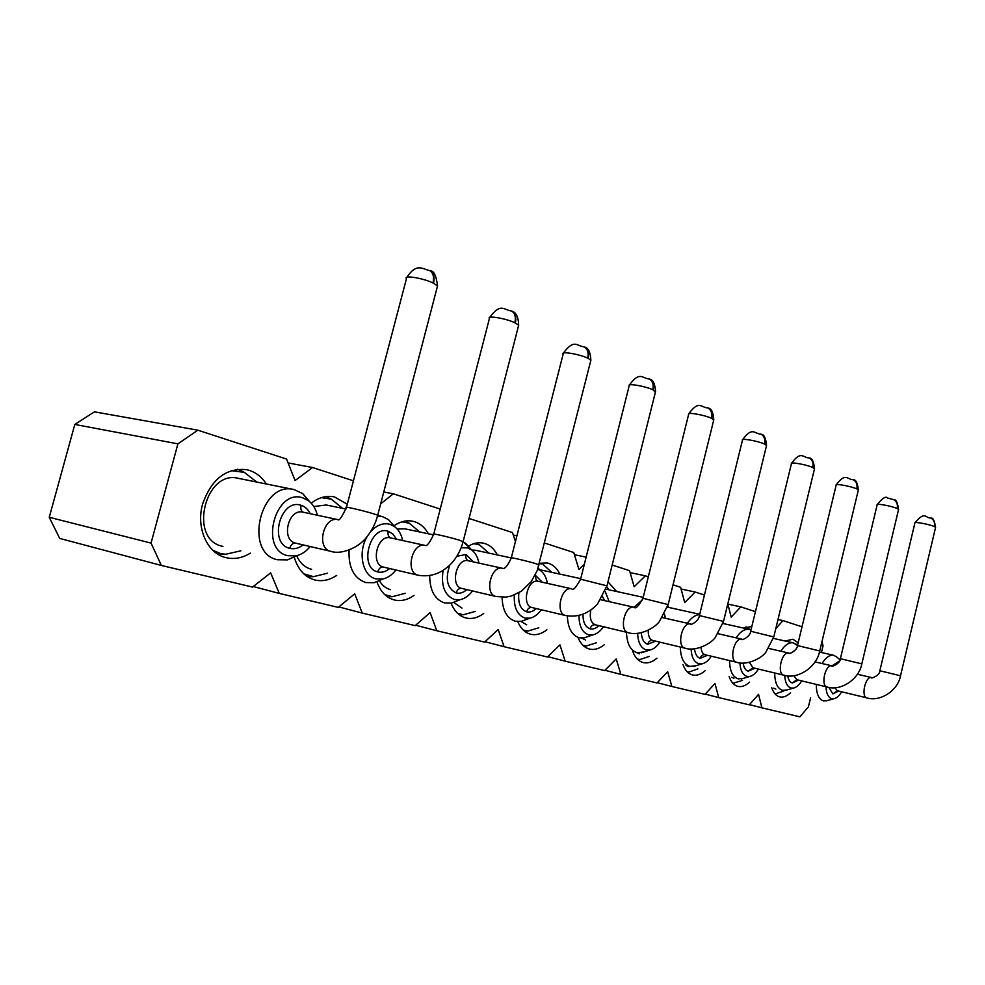 <?xml version="1.0" encoding="UTF-8"?>
<svg xmlns="http://www.w3.org/2000/svg" width="985" height="985" viewBox="0 0 985 985"><rect width="100%" height="100%" fill="white"/><g stroke="black" fill="none" stroke-linecap="round" stroke-linejoin="round"><path stroke-width="1.48" d="M74.811 424.449L94.462 411.841L197.85 430.186L177.903 443.841L74.811 424.449L49.25 517.285L151.05 543.104L161.355 565.452L252.542 587.072L270.641 572.876L279.284 593.413L338.311 607.4L354.686 593.795L362.258 613.076L415.227 625.635L430.113 612.571L436.774 630.745L484.583 642.085L498.188 629.526L504.086 646.702L547.451 656.983L559.948 644.892L565.168 661.181L604.679 670.551L616.204 658.903L620.87 674.393L657.02 682.962L667.682 671.721L671.856 686.483L705.051 694.351L714.962 683.491L718.705 697.589L749.302 704.841L758.548 694.339L761.897 707.833L799.931 716.846L808.439 706.762L810.606 697.712M177.903 443.841L151.05 543.104M49.25 517.285L59.703 538.426L161.355 565.452M253.219 586.531L279.284 593.413M338.877 606.945L362.258 613.076M415.695 625.229L436.774 630.745M484.977 641.728L504.086 646.702M288.076 462.938L312.565 467.518L295.094 480.545L286.536 459.047L197.85 430.186M353.43 480.815L312.565 467.518M383.781 491.958L393.323 493.793L380.69 503.827M440.221 509.06L393.323 493.793M515.426 541.615L512.483 532.577L469.045 518.442M513.296 535.077L516.903 535.803M584.314 564.405L578.909 569.441L573.75 552.511L544.594 543.03M821.453 652.501L823.029 645.901L822.032 641.346M802.012 626.805L783.001 620.612L775.835 628.516M755.446 611.648L740.818 606.883L731.178 617.127L727.817 603.817M704.447 595.051L695.102 592.01L684.723 602.586L680.623 587.294L673.026 584.819M648.327 576.779L645.36 575.819L634.155 586.74L629.563 570.684L612.19 565.021M785.205 641.05L792.925 639.228L798.17 642.749M790.561 692.738C786.916 696.247 783.346 697.651 779.861 696.937C776.205 696.026 773.496 692.923 771.723 687.641M743.589 628.085L751.851 626.46M749.548 682.149C745.633 685.769 741.803 687.185 738.024 686.422C734.071 685.425 731.104 682.162 729.159 676.621M698.525 614.037L699.953 613.347M705.149 670.674C700.951 674.405 696.801 675.858 692.714 675.02C688.404 673.949 685.166 670.489 682.999 664.666M667.867 605.652L668.692 607.425M656.933 658.214C652.402 662.08 647.921 663.545 643.464 662.634C638.76 661.464 635.202 657.808 632.801 651.651M607.979 581.876L616.721 591.517M604.384 644.633C599.496 648.635 594.608 650.125 589.744 649.127C584.585 647.847 580.67 643.956 577.986 637.455M539.46 563.285L547.278 562.964C552.659 564.257 556.845 567.963 559.849 574.095M546.897 629.784C541.578 633.909 536.259 635.423 530.927 634.328C525.165 632.899 520.782 628.664 517.778 621.609M468.515 546.133C473.576 543.129 478.538 542.132 483.426 543.154C489.348 544.557 493.99 548.485 497.363 554.949M483.733 613.458C477.947 617.743 472.111 619.269 466.225 618.051C459.453 616.364 454.405 611.402 451.081 603.177M394.037 525.731C400.316 521.459 406.583 519.969 412.85 521.25C419.401 522.789 424.572 526.963 428.377 533.784M414.02 595.433C407.679 599.877 401.252 601.416 394.739 600.062C386.526 597.981 380.592 591.936 376.972 581.913M311.211 503.163C318.795 497.413 326.54 495.332 334.444 496.908L347.286 504.246M336.685 575.437C329.692 580.054 322.575 581.606 315.323 580.091C305.116 577.444 298.11 569.859 294.293 557.362M250.387 553.127C242.642 557.916 234.701 559.468 226.587 557.769C207.638 554.136 195.67 528.182 202.614 504.061C211.455 479.042 226.181 467.592 246.804 469.71C254.918 471.581 261.431 476.346 266.344 483.992M574.427 554.715L586.149 557.128M630.129 572.63L645.36 575.819M681.091 589.03L695.102 592.01M727.89 604.113L740.818 606.883M778.002 619.528L783.001 620.612M749.486 704.62L761.897 707.833M705.272 694.117L718.705 697.589M657.266 682.703L671.856 686.483M604.962 670.268L620.87 674.393M547.783 656.663L565.168 661.181M539.398 563.543L541.627 563.962M475.977 543.141L478.193 544.397M460.167 614.714L459.256 614.726M404.933 521.09L407.261 522.247M389.654 596.688L392.338 596.688L384.79 594.644M325.937 496.612L330.012 498.533M311.617 576.681L307.308 576.631M237.508 469.279L243.997 472.197M224.863 554.296L217.857 554.173M783.764 691.051L775.096 693.957M745.867 626.965L750.484 629.698M742.518 680.401L732.865 683.27M697.885 668.877L689.02 672.016L687.087 671.684M649.411 656.355L639.905 659.544L637.295 659.051M596.59 642.712L586.37 645.963L582.911 645.237M606.772 586.654L608.89 589.793M538.82 627.79L527.775 631.089L523.269 630.055M543.067 564.442L551.723 572.334M475.349 611.389L463.406 614.738L457.557 613.286M473.81 543.695L479.461 544.84L488.917 553.139M401.794 521.853L409.243 523.195L419.585 531.925M405.291 593.29L392.338 596.688M327.586 573.208L313.489 576.656L303.737 573.799M321.479 497.634L331.305 499.173L342.657 508.383M240.906 550.8L225.516 554.284L220.431 553.508L212.822 550.27M231.266 470.658L244.317 472.357L256.789 482.059M775.848 689.094L773.804 688.158M733.96 678.283L731.683 677.249M688.589 666.574L686.04 665.417M639.29 653.855L636.433 652.55M585.533 639.979L581.679 638.083M526.679 624.798L520.905 621.424M461.953 608.09L453.789 602.475M471.766 550.012L475.546 550.27M390.466 589.646C385.948 588.427 382.279 585.496 379.459 580.842M397.238 529.043L404.81 528.81M311.666 569.305L311.063 569.158C304.734 567.397 299.957 562.977 296.744 555.897M313.784 506.524L326.244 504.985M222.905 546.404L222.364 546.269C188.233 539.472 204.954 469.365 238.481 478.365M822.032 663.533C825.812 657.414 829.715 654.668 833.741 655.284L837.225 657.401M827.228 700.594L823.534 700.914M823.349 700.877C818.695 699.215 816.343 693.723 816.294 684.403M780.822 651.22C784.836 644.978 788.997 642.195 793.319 642.873L797.308 645.335M786.953 689.943L782.669 690.35M782.459 690.3C777.399 688.515 774.813 682.74 774.702 672.989M736.078 637.849C740.363 631.471 744.82 628.664 749.462 629.403L751.013 629.92M743.355 678.357L738.344 678.887M738.11 678.837C732.581 676.904 729.725 670.822 729.54 660.578M695.989 665.712L690.079 666.414M689.808 666.353C683.762 664.259 680.598 657.82 680.327 647.046M687.358 623.259C691.187 617.743 695.275 614.849 699.645 614.566M644.387 651.848L637.344 652.772M637.024 652.698C630.375 650.42 626.866 643.599 626.485 632.235M634.106 607.277L642.565 599.693M604.384 599.914L604.433 600.579M587.946 636.556L584.203 637.861L579.476 637.812M579.118 637.726C571.743 635.226 567.828 627.95 567.348 615.884M526.002 619.602L521.225 621.363L515.266 621.227C506.918 618.383 502.522 610.404 502.067 597.279M463.258 541.762L470.03 548.189M457.742 600.653L451.573 603.079L444.543 602.931C434.779 599.557 429.829 590.471 429.682 575.671M377.514 516.005L382.882 516.78L388.533 519.674L394.505 526.495M382.205 579.254L374.128 582.714L365.743 582.566C353.849 578.281 348.296 567.434 349.084 550.036M297.224 555.565L287.522 559.886L277.425 559.739C243.344 553.016 260.52 480.495 293.961 489.557L302.654 493.547L309.61 501.624M841.633 691.778C839.232 695.853 836.622 698.18 833.827 698.771L831.722 698.697C828.225 697.503 826.304 693.514 825.959 686.73M831.993 665.835L839.614 660.898M801.716 680.881C799.18 685.055 796.422 687.456 793.43 688.084L791.041 688.01C787.237 686.717 785.131 682.507 784.713 675.378M791.817 652.809L795.745 649.509M758.425 669.061C755.754 673.334 752.811 675.808 749.622 676.486L746.901 676.399C742.702 674.984 740.375 670.477 739.92 662.868M711.318 656.207C708.498 660.578 705.371 663.139 701.948 663.865L698.821 663.767C694.117 662.166 691.544 657.229 691.088 648.955M664.506 614.098L665.38 618.26M659.876 642.158C656.872 646.64 653.547 649.275 649.878 650.051L646.271 649.952C640.878 648.093 638.009 642.54 637.652 633.306M605.159 591.505L609.235 601.663M603.448 626.743C600.271 631.336 596.713 634.044 592.773 634.894L588.587 634.783C582.246 632.53 579.045 626.115 578.971 615.539M537.761 569.182L540.691 570.721C544.176 573.393 546.404 577.616 547.389 583.379M541.294 609.764C537.921 614.455 534.116 617.263 529.868 618.186L524.968 618.063C517.285 615.194 513.739 607.511 514.33 595.002M461.14 547.722L467.703 547.919L471.606 549.901C475.349 552.77 477.787 557.178 478.919 563.112M472.492 590.951C468.909 595.74 464.821 598.646 460.241 599.656L454.454 599.52C444.691 595.556 440.898 585.89 443.078 570.524M370.656 531.654C376.75 524.993 383.214 522.567 390.06 524.352L394.714 526.729C398.74 529.844 401.4 534.449 402.705 540.543M395.908 570.007C392.104 574.895 387.721 577.899 382.783 579.008L375.876 578.872C362.492 576.102 357.457 552.129 367.245 536.443M310.152 546.54C306.101 551.526 301.41 554.629 296.079 555.848L287.755 555.7C258.784 549.704 275.246 487.797 303.023 497.942L308.625 500.823C312.934 504.185 315.84 508.986 317.342 515.229M931.096 518.122C934.125 519.981 935.294 522.838 934.593 526.704L935.578 527.406L900.524 675.772L879.839 670.76C880.147 675.648 869.853 679.256 871.54 677.545L857.369 674.245M934.593 526.704L934.371 526.606C935.073 522.666 933.903 519.797 930.874 518.012M893.912 499.764C897.015 501.673 898.197 504.64 897.458 508.666L898.579 509.454L861.813 663.878L840.377 658.682M897.458 508.666L897.212 508.543C897.951 504.455 896.781 501.488 893.691 499.654M853.515 479.818C856.679 481.776 857.873 484.854 857.098 489.052L858.378 489.951M857.098 489.052L856.827 488.917C857.615 484.657 856.433 481.591 853.281 479.707C847.112 479.769 845.82 472.012 836.24 484.805M809.448 458.062C812.687 460.081 813.893 463.27 813.068 467.653L814.435 469.069M813.068 467.653L812.785 467.518C813.61 463.073 812.428 459.884 809.214 457.951M766.552 445.392C765.813 438.017 764.04 434.311 761.245 434.274C764.52 436.318 765.739 439.642 764.853 444.223L766.564 445.417L723.519 621.412L699.387 615.551C698.919 621.781 689.069 625.881 690.633 623.997L690.67 624.01M764.853 444.223L764.545 444.075C765.431 439.433 764.237 436.109 760.962 434.126M708.166 408.073C711.552 410.191 712.771 413.651 711.823 418.453L713.657 420.41M711.823 418.453L711.478 418.293C712.426 413.429 711.244 409.969 707.907 407.938M649.571 379.139C653.018 381.318 654.225 384.926 653.227 389.974L655.37 392.289M653.227 389.974L652.833 389.789C653.855 384.679 652.686 381.096 649.3 379.016M584.499 347.015C587.996 349.256 589.202 353.024 588.119 358.331L590.901 360.251L590.655 361.101M588.119 358.331L587.688 358.134C588.796 352.753 587.639 349.01 584.216 346.88M418.379 575.277C431.196 577.37 442.524 573.098 452.361 562.423C457.643 556.057 461.226 549.076 463.135 541.491L518.676 325.21C518.393 316.985 516.115 312.307 511.843 311.149C515.352 313.427 516.546 317.367 515.364 322.981L518.701 325.259L518.393 326.318M515.364 322.981L514.884 322.748C516.078 317.084 514.958 313.156 511.51 310.989M430.088 270.789C433.671 273.128 434.816 277.265 433.535 283.212L437.574 285.945L437.18 287.275M433.535 283.212L432.994 282.954C434.299 276.957 433.215 272.845 429.768 270.629M838.678 691.064L832.867 693.896L828.804 687.37M798.515 680.106L792.248 682.999C789.896 682.26 788.394 679.872 787.741 675.833M754.941 668.224L748.169 671.191C745.473 670.329 743.798 667.621 743.146 663.053M707.513 655.296L700.163 658.325C697.011 657.291 695.127 654.114 694.511 648.795M655.702 641.161L647.674 644.252C643.882 642.959 641.752 639.117 641.309 632.727M602.623 596.824L604.655 600.628M598.868 625.647C595.962 628.467 593.032 629.513 590.077 628.812C585.336 627.1 582.96 622.274 582.96 614.344M535.2 575.154L542.316 582.246M536.234 608.558C533.057 611.5 529.832 612.571 526.556 611.796C520.375 609.309 517.827 602.968 518.898 592.773M456.868 556.291L466.016 554.493L473.292 561.869M466.865 589.621C463.369 592.699 459.798 593.795 456.154 592.921C447.178 588.34 445.035 579.118 449.714 565.242M389.629 568.53C385.763 571.756 381.786 572.876 377.686 571.891C358.614 567.889 369.904 524.673 388.25 531.297L392.99 534.129L396.413 539.177M303.097 544.902C298.787 548.288 294.318 549.433 289.701 548.313C268.24 543.732 280.405 497.905 301.078 505.305C305.079 506.573 308.133 509.38 310.25 513.727M834.849 687.715L837.373 690.744L832.867 693.896M793.885 675.685L796.877 679.712L792.248 682.999M749.413 662.339L752.922 667.744L748.169 671.191M701 647.354C701.345 651.442 702.699 653.892 705.051 654.705C702.687 654.422 701.061 655.628 700.163 658.325M652.969 640.496L652.723 640.447C650.309 640.164 648.622 641.444 647.674 644.252M652.723 640.447C649.571 639.24 648.068 635.854 648.229 630.277M595.556 624.859L595.26 624.785C592.798 624.515 591.062 625.857 590.077 628.812M595.26 624.785C590.852 622.766 589.375 617.89 590.84 610.134M600.813 599.779L601.478 599.927M532.565 607.683L531.9 607.523C529.376 607.265 527.591 608.681 526.556 611.796M535.791 575.302C535.237 578.293 536.037 580.3 538.167 581.31L538.241 581.335M531.9 607.523C521.225 605.344 527.615 578.343 538.093 581.298L538.5 581.409M462.076 588.488L461.645 588.39C459.084 588.131 457.249 589.646 456.154 592.921M466.016 554.493C465.412 557.645 466.2 559.739 468.355 560.785L468.404 560.797M461.645 588.39C449.813 585.927 456.584 557.51 468.22 560.76L468.7 560.871M383.879 567.175L383.35 567.052C380.739 566.818 378.856 568.431 377.686 571.891M388.25 531.297C387.598 534.633 388.373 536.825 390.552 537.896L390.565 537.909M383.35 567.052C370.138 564.27 377.317 534.276 390.331 537.847M296.177 543.289L295.512 543.129C292.877 542.907 290.944 544.643 289.701 548.313M301.078 505.305C300.363 508.814 301.09 511.116 303.269 512.225M295.512 543.129C280.676 539.952 288.334 508.198 302.949 512.163M867.034 697.922L837.385 690.756M866.886 697.885C860.705 696.752 865.519 675.698 871.528 677.545M861.813 663.878C859.043 679.416 840.685 691.347 827.191 687.038L797 679.749M827.068 687.001C820.37 685.745 825.405 663.841 831.931 665.823L832.128 665.872M784.011 675.23L753.205 667.805M783.801 675.181C776.525 673.789 781.794 650.962 788.899 653.08L789.12 653.141M736.632 662.277C728.691 660.738 734.219 636.901 741.976 639.191L718.151 633.737M685.277 648.229L684.981 648.167C676.289 646.443 682.1 621.51 690.608 623.997L662.425 617.583M628.565 632.727L628.208 632.641C618.642 630.72 624.761 604.581 634.143 607.277L634.205 607.289M565.932 615.6L565.476 615.49C554.9 613.335 561.376 585.866 571.756 588.821L538.783 581.458M496.415 596.59L495.824 596.454C484.078 594.017 490.936 565.082 502.485 568.32M418.822 575.363L418.034 575.191C404.897 572.42 412.186 541.848 425.114 545.419M430.113 270.813C433.794 270.518 436.269 275.554 437.537 285.896L377.698 515.266C375.654 523.318 371.874 530.743 366.346 537.539C358.823 547.34 341.77 554.974 330.997 551.391L330.578 551.28C315.791 548.128 323.56 515.721 338.138 519.686M819.742 650.962L797.481 645.557C797.431 651.048 787.347 654.89 788.923 653.092L768.792 648.45M773.779 636.963L750.668 631.237C750.447 637.012 740.511 641.063 742 639.203M723.482 621.535L715.159 637.677C709.692 644.904 694.573 651.528 685.166 648.204M668.15 604.581L642.959 598.289M606.982 585.841L580.571 579.205M539.017 565.021L536.074 563.752C527.726 561.13 508.161 556.611 511.215 557.99M463.061 541.762L459.539 540.236C450.243 537.33 430.174 532.7 433.671 534.264M381.441 516.399L373.34 513.751C362.948 510.501 342.349 505.773 346.375 507.546M914.893 522.937C913.735 521.361 929.778 524.365 934.371 526.606M877.142 504.825C875.874 503.113 892.262 506.142 897.212 508.543M836.13 485.137C834.738 483.266 851.496 486.331 856.827 488.917M791.423 463.652C789.859 461.62 806.998 464.711 812.785 467.518M742.456 440.147C740.72 437.919 758.265 441.021 764.545 444.075M643.02 598.154L688.65 414.328C686.693 411.841 704.632 414.956 711.478 418.293M580.645 579.032L629.193 385.763C626.977 383.005 645.347 386.145 652.833 389.789M563.137 353.984C560.625 350.98 579.451 354.132 587.688 358.134M489.373 318.537C486.491 315.163 505.785 318.327 514.884 322.748M406.423 278.656C403.099 274.864 422.873 278.041 432.994 282.954M393.865 599.84L394.739 600.062M314.289 579.833L315.323 580.091M776.02 694.08L775.17 694.043M746.999 627.322L746.051 626.891M734.244 683.479L733.025 683.442M689.02 672.016L687.358 671.955M639.905 659.544L637.738 659.482M586.37 645.963L583.612 645.901M527.775 631.089L524.365 631.028M479.461 544.84L475.903 543.154M463.406 614.738L459.219 614.702M409.243 523.195L404.897 521.102M331.305 499.173L326.675 496.896M313.489 576.656L308.317 576.717M244.317 472.357L239.7 470.042M225.516 554.284L220.32 554.42M833.79 655.296L819.446 652.045M793.368 642.885L773.41 638.391M749.511 629.415L722.953 623.48M699.719 614.295L667.424 607.142M643.217 597.341L606.009 589.165M580.744 578.638L539.718 569.724M511.055 557.879L475.656 550.295M433.535 534.867L404.933 528.834M345.957 509.06L326.392 505.01M294.133 489.594L238.641 478.402M840.02 659.913L835.97 656.281M833.827 698.771L825.922 700.951M797.481 645.483L795.843 644.005M793.43 688.084L785.377 690.386M749.622 676.486L741.422 678.936M701.948 663.865L693.612 666.451M649.878 650.051L641.407 652.821M592.773 634.894L584.203 637.861M540.691 570.721L538.13 568.074M529.868 618.186L521.225 621.363M471.606 549.901L465.277 543.043M460.241 599.656L451.573 603.079M394.714 526.729L388.533 519.674M382.783 579.008L374.128 582.714M308.625 500.823L302.654 493.547M296.079 555.848L287.522 559.886M705.469 654.803L736.78 662.314C745.916 665.54 760.543 659.236 765.776 652.39L773.804 636.852L814.533 468.663C813.733 461.509 812.046 457.976 809.473 458.087M642.983 598.301C638.563 606.206 635.62 609.198 634.168 607.289L601.773 599.988M595.913 624.946L628.282 632.666M511.252 558.002C507.669 565.833 504.763 569.281 502.535 568.32L468.811 560.884M383.83 567.175L418.219 575.24M877.155 504.849L840.39 658.694C840.55 663.791 830.355 667.596 831.943 665.823L815.014 661.895M685.043 648.179L652.907 640.484M565.587 615.526L532.146 607.585M495.96 596.491L461.94 588.464M433.708 534.276C429.706 542.809 426.862 546.527 425.175 545.431L390.38 537.859M330.825 551.341L295.931 543.227M338.126 519.674L303.023 512.175M900.524 675.772C897.914 690.682 880.134 702.108 866.985 697.909M853.539 479.83C855.903 479.609 857.504 482.97 858.366 489.927L819.729 650.95C816.799 667.177 797.813 679.662 783.937 675.205M708.203 408.085C711.33 408.369 713.202 412.284 713.805 419.807L668.187 604.433L659.31 621.683C653.535 629.267 638.046 636.076 628.418 632.69M649.607 379.163C653.03 379.631 655.013 383.768 655.554 391.562L607.031 585.656L597.513 604.076C588.501 613.729 577.899 617.558 565.722 615.551M580.596 579.217C575.929 587.663 572.987 590.865 571.792 588.821M584.536 347.04C588.34 347.828 590.458 352.224 590.877 360.214L537.219 570.635L531.087 581.766L521.385 591.209L511.166 596.085L505.958 597.107L496.12 596.528M346.412 507.558C341.918 516.94 339.172 520.979 338.2 519.698M879.851 670.76L914.905 522.961M797.493 645.569L836.154 485.162M750.681 631.25L791.435 463.689M699.399 615.563L742.481 440.172M511.313 557.781L563.161 354.034M433.782 533.993L489.397 318.574M346.511 507.213L406.448 278.693M931.12 518.135C933.066 517.617 934.556 520.696 935.565 527.394M930.825 517.975C925.42 518.664 925.703 510.144 914.966 522.715M893.937 499.777C896.067 499.358 897.606 502.572 898.566 509.43M893.629 499.629L887.423 497.979C885.835 495.935 882.437 498.127 877.229 504.554M809.165 457.926C802.849 457.902 801.273 450.108 791.534 463.27M760.913 434.114C754.399 434.003 752.602 426.086 742.604 439.679M707.87 407.925C701.098 407.679 699.042 399.738 688.811 413.712M649.263 378.991C642.355 378.56 639.905 370.68 629.39 385.012M584.179 346.855C576.89 346.252 574.329 338.348 563.395 353.11M511.474 310.977C503.778 310.127 500.885 302.309 489.693 317.441M429.731 270.616C422.331 269.065 416.741 262.515 406.83 277.302"/></g></svg>
